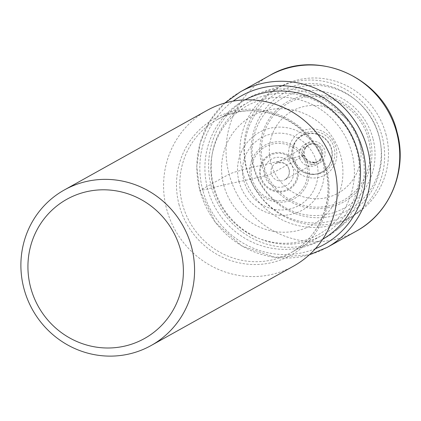 <?xml version="1.0" encoding="UTF-8"?>
<svg xmlns="http://www.w3.org/2000/svg" width="421" height="421" viewBox="0 0 421 421"><rect width="100%" height="100%" fill="white"/><g stroke="black" fill="none" stroke-linecap="round" stroke-linejoin="round"><path stroke-width="0.32" stroke-dasharray="2.1 1.58" d="M252.168 178.825A28.917 27.97 -119.1 0 0 286.79 199.943A28.917 27.97 -119.1 0 0 306.572 165.295A28.917 27.97 60.9 0 0 271.95 144.171A28.917 27.97 60.9 0 0 252.168 178.825L260.21 176.941A19.961 19.308 -119.1 0 0 284.112 191.523A19.961 19.308 -119.1 0 0 297.768 167.6A19.961 19.308 60.9 0 0 273.866 153.023A19.961 19.308 60.9 0 0 260.21 176.941L260.973 176.757A19.134 18.508 60.9 0 1 274.06 153.828A19.134 18.508 60.9 0 1 296.973 167.805A19.134 18.508 60.9 0 1 283.88 190.734A19.134 18.508 60.9 0 1 260.973 176.757L264.725 175.825A5.61 0.363 -14.9 0 0 271.319 173.805L303.652 155.781A9.441 9.136 -119.1 0 0 312.85 162.938A9.441 9.136 -119.1 0 0 317.134 161.817A9.441 9.136 -119.1 0 0 321.418 151.36A9.441 9.136 -119.1 0 0 307.935 145.324A9.441 9.136 -119.1 0 0 304.73 148.376A9.441 9.136 -119.1 0 0 303.652 155.781L304.541 155.249L261.867 165.121A57.467 55.583 60.9 0 1 301.183 96.262A57.467 55.583 60.9 0 1 369.985 138.235A57.467 55.583 60.9 0 1 330.669 207.095A57.467 55.583 60.9 0 1 261.867 165.121L253.437 167.126A66.734 64.55 -119.1 0 0 333.343 215.873A66.734 64.55 -119.1 0 0 379 135.904A66.734 64.55 -119.1 0 0 299.094 87.158A66.734 64.55 -119.1 0 0 253.437 167.126L246.506 168.853A14.961 0.963 -14.9 0 0 229.119 174.199L199.917 190.476A4.21 0.274 -14.9 0 0 202.738 190.066L223.683 185.019L252.168 178.825M293.784 265.988A89.063 86.147 60.9 0 1 166.632 209.032A89.063 86.147 60.9 0 1 207.053 110.407M213.789 186.519A76.075 73.586 60.9 0 1 248.316 102.271A76.075 73.586 60.9 0 1 356.924 150.923A76.075 73.586 60.9 0 1 322.402 235.171A76.075 73.586 60.9 0 1 213.789 186.519M211.347 186.792A79.816 77.201 60.9 0 1 260.473 92.736A79.816 77.201 60.9 0 1 361.523 149.45A79.816 77.201 -119.1 0 1 336.905 229.84A79.816 77.201 -119.1 0 1 211.347 186.792M359.202 211.163A74.264 71.833 -119.1 0 1 242.375 171.105A74.264 71.833 60.9 0 1 288.08 83.59A74.264 71.833 60.9 0 1 382.105 136.362A74.264 71.833 -119.1 0 1 359.202 211.163L336.905 229.84M385.931 134.183A74.101 71.675 60.9 0 1 335.232 222.977A74.101 71.675 60.9 0 1 246.506 168.853A74.101 71.675 60.9 0 1 297.205 80.053A74.101 71.675 60.9 0 1 385.931 134.183M356.271 231.155A89.063 86.147 60.9 0 1 229.119 174.199A89.063 86.147 60.9 0 1 269.535 75.575M240.338 91.852A89.063 86.147 -119.1 0 0 199.917 190.476A89.063 86.147 -119.1 0 0 327.07 247.432M315.392 248.69A85.074 82.284 60.9 0 1 202.738 190.066A85.074 82.284 60.9 0 1 233.129 101.124M245.017 99.866A79.79 77.18 -119.1 0 0 207.642 188.861A79.79 77.18 -119.1 0 0 322.712 239.239M213.389 187.456A73.607 71.196 -119.1 0 0 301.52 241.222A73.607 71.196 -119.1 0 0 351.882 153.018A73.607 71.196 60.9 0 0 263.746 99.256A73.607 71.196 60.9 0 0 213.389 187.456M223.683 185.019A62.245 60.203 -119.1 0 0 298.21 230.487A62.245 60.203 -119.1 0 0 340.794 155.902A62.245 60.203 60.9 0 0 266.267 110.434A62.245 60.203 60.9 0 0 223.683 185.019M239.044 181.625A44.458 43 -119.1 0 0 292.274 214.094A44.458 43 -119.1 0 0 322.691 160.822A44.458 43 60.9 0 0 269.461 128.352A44.458 43 60.9 0 0 239.044 181.625M243.848 180.609A38.721 37.453 -119.1 0 0 290.211 208.895A38.721 37.453 -119.1 0 0 316.703 162.495A38.721 37.453 60.9 0 0 270.34 134.215A38.721 37.453 60.9 0 0 243.848 180.609M250.79 179.13A30.501 29.502 -119.1 0 0 287.311 201.412A30.501 29.502 -119.1 0 0 308.177 164.858A30.501 29.502 60.9 0 0 271.656 142.577A30.501 29.502 60.9 0 0 250.79 179.13M264.725 175.825A15.13 14.635 -119.1 0 0 282.844 186.877A15.13 14.635 -119.1 0 0 293.195 168.747A15.13 14.635 -119.1 0 0 275.076 157.696A15.13 14.635 -119.1 0 0 264.725 175.825M289.085 169.384A9.441 9.136 60.9 0 1 284.801 179.841A9.441 9.136 60.9 0 1 271.319 173.805A9.441 9.136 60.9 0 1 275.602 163.348A9.441 9.136 60.9 0 1 289.085 169.384M304.541 155.249A9.551 9.241 -119.1 0 0 315.982 162.227A9.551 9.241 -119.1 0 0 322.518 150.781A9.551 9.241 60.9 0 0 311.077 143.803A9.551 9.241 60.9 0 0 304.541 155.249M302.536 155.728A11.762 11.378 -119.1 0 0 316.624 164.316A11.762 11.378 -119.1 0 0 324.67 150.223A11.762 11.378 60.9 0 0 310.587 141.63A11.762 11.378 60.9 0 0 302.536 155.728M293.6 157.87A21.529 20.824 -119.1 0 0 319.381 173.594A21.529 20.824 -119.1 0 0 334.111 147.797A21.529 20.824 60.9 0 0 308.33 132.073A21.529 20.824 60.9 0 0 293.6 157.87M270.929 163.095A47.052 45.515 -119.1 0 0 327.27 197.465A47.052 45.515 -119.1 0 0 359.46 141.082A47.052 45.515 60.9 0 0 303.12 106.708A47.052 45.515 60.9 0 0 270.929 163.095M263.278 164.8A55.861 54.03 -119.1 0 0 330.164 205.606A55.861 54.03 -119.1 0 0 368.38 138.667A55.861 54.03 60.9 0 0 301.494 97.861A55.861 54.03 60.9 0 0 263.278 164.8M179.183 205.174A78.264 75.706 60.9 0 1 232.729 111.386A78.264 75.706 60.9 0 1 326.443 168.558A78.264 75.706 60.9 0 1 272.892 262.341A78.264 75.706 60.9 0 1 179.183 205.174M325.554 168.416A76.075 73.586 -119.1 0 0 216.941 119.764A76.075 73.586 -119.1 0 0 182.414 204.006A76.075 73.586 -119.1 0 0 291.027 252.658A76.075 73.586 -119.1 0 0 325.554 168.416M246.964 169.716A70.249 67.949 60.9 0 1 295.021 85.542A70.249 67.949 60.9 0 1 379.132 136.851A70.249 67.949 60.9 0 1 331.074 221.03A70.249 67.949 60.9 0 1 246.964 169.716M372.88 138.246A63.039 60.977 -119.1 0 0 297.4 92.199A63.039 60.977 -119.1 0 0 254.273 167.737A63.039 60.977 -119.1 0 0 329.748 213.784A63.039 60.977 -119.1 0 0 372.88 138.246M289.448 159.249A24.75 23.939 60.9 0 1 306.377 129.594A24.75 23.939 60.9 0 1 336.011 147.671A24.75 23.939 60.9 0 1 319.081 177.325A24.75 23.939 60.9 0 1 289.448 159.249M331.643 148.966A20.824 20.14 -119.1 0 0 306.714 133.757A20.824 20.14 -119.1 0 0 292.469 158.706A20.824 20.14 -119.1 0 0 317.397 173.915A20.824 20.14 -119.1 0 0 331.643 148.966M292.548 158.733A20.576 19.903 60.9 0 1 306.63 134.073A20.576 19.903 60.9 0 1 331.269 149.102A20.576 19.903 60.9 0 1 317.192 173.762A20.576 19.903 60.9 0 1 292.548 158.733M299.447 157.438A11.804 11.414 60.9 0 1 307.525 143.293A11.804 11.414 60.9 0 1 321.655 151.913A11.804 11.414 60.9 0 1 313.582 166.058A11.804 11.414 60.9 0 1 299.447 157.438M224.751 103.061L209.7 121.216L200.133 142.951L196.754 166.653L199.807 190.576L215.378 222.435L241.786 245.927L274.855 257.32L309.34 254.794M307.935 145.324L275.602 163.348C283.317 161.648 287.764 163.706 288.943 169.516C289.932 173.862 288.553 177.304 284.801 179.841L317.134 161.817M304.73 148.376C308.604 144.708 310.614 143.251 310.756 144.014C311.182 143.098 302.004 147.813 304.578 155.249C306.462 165.474 320.955 161.696 319.728 160.106C319.918 160.817 317.623 161.759 312.85 162.938M248.316 102.271L216.941 119.764C256.378 95.746 314.608 121.743 325.359 168.589C334.532 201.001 319.565 237.397 291.027 252.658L322.402 235.171M288.08 83.59L260.473 92.736"/><path stroke-width="0.63" d="M180.646 250.253A79.711 77.101 -119.1 0 0 85.205 192.029A79.711 77.101 -119.1 0 0 30.665 287.548A79.711 77.101 -119.1 0 0 126.111 345.773A79.711 77.101 -119.1 0 0 180.646 250.253M191.518 246.911A89.063 86.147 -119.1 0 0 64.36 189.955A89.063 86.147 -119.1 0 0 23.944 288.58A89.063 86.147 -119.1 0 0 151.097 345.536A89.063 86.147 -119.1 0 0 191.518 246.911M64.36 189.955L207.053 110.407A89.063 86.147 60.9 0 1 334.206 167.363A89.063 86.147 60.9 0 1 293.784 265.988L151.097 345.536M396.693 132.531A89.063 86.147 60.9 0 1 356.271 231.155C390.209 212.984 407.807 169.984 397.071 132.183C384.62 77.68 316.487 47.157 269.535 75.575A89.063 86.147 60.9 0 1 396.693 132.531M309.34 254.794L327.07 247.432A89.063 86.147 -119.1 0 0 367.491 148.808A89.063 86.147 -119.1 0 0 240.338 91.852L269.535 75.575M233.129 101.124A85.074 82.284 60.9 0 1 362.802 150.26A85.074 82.284 60.9 0 1 315.392 248.69M322.712 239.239A79.79 77.18 -119.1 0 0 357.776 151.534A79.79 77.18 -119.1 0 0 245.017 99.866M327.07 247.432L356.271 231.155M224.751 103.061L240.338 91.852"/></g></svg>
